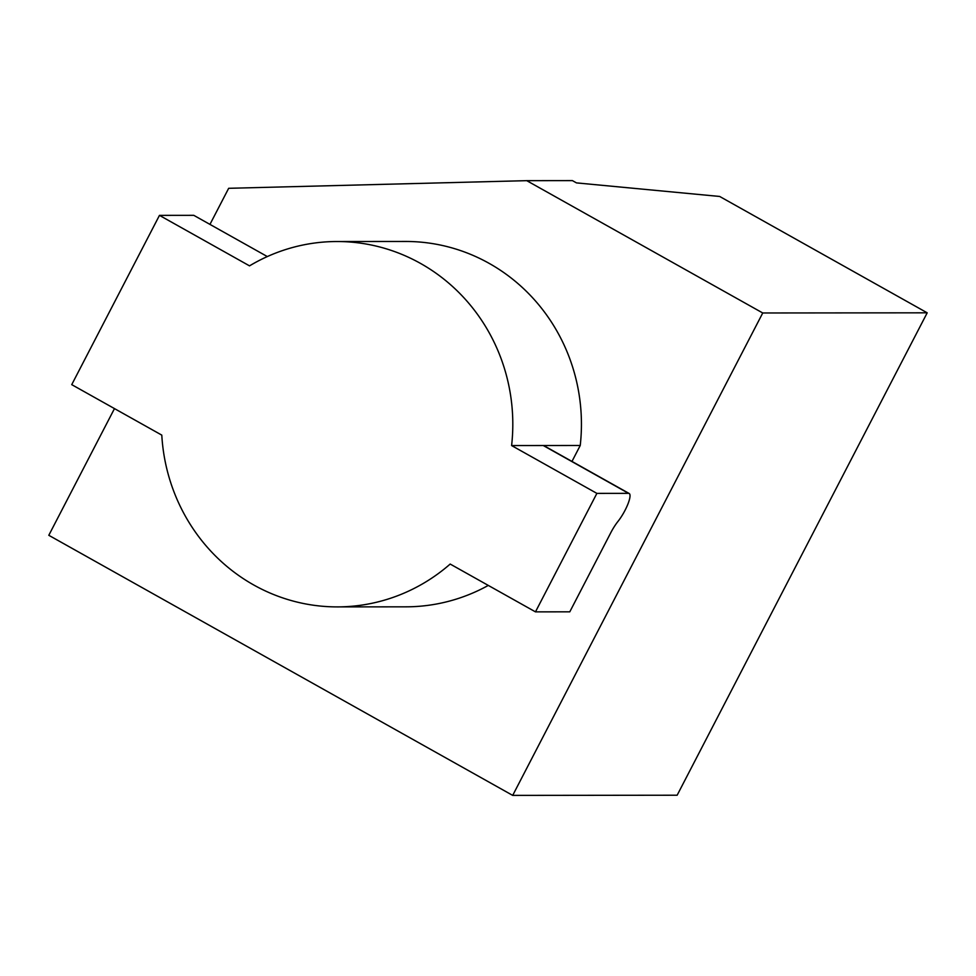 <?xml version="1.0" encoding="UTF-8"?>
<svg xmlns="http://www.w3.org/2000/svg" width="976" height="976" viewBox="0 0 976 976"><rect width="100%" height="100%" fill="white"/><g stroke="black" fill="none" stroke-linecap="round" stroke-linejoin="round"><path stroke-width="1.46" d="M159.466 215.367L71.736 384.642L161.796 435.125A182.683 175.668 -90.1 0 0 337.33 606.901A182.683 175.668 -90.1 0 0 450.18 564.055L535.47 611.867L596.885 493.38L511.607 445.568A182.683 175.668 -90.1 0 0 336.952 241.523A182.683 175.668 -90.1 0 0 249.527 265.862L159.466 215.367L193.785 215.33L267.326 256.566M488.293 585.417A182.683 175.668 89.9 0 1 405.955 606.828L337.33 606.901M596.885 493.38L628.556 493.344A19.227 4.648 119.3 0 1 629.191 493.502A19.227 4.648 119.3 0 1 627.8 504.36A19.227 4.648 119.3 0 1 617.942 521.465A19.227 4.648 -60.7 0 0 610.817 532.664L569.789 611.83L535.47 611.867M336.952 241.523L405.589 241.462A182.683 175.668 89.9 0 1 580.232 445.495L543.278 445.532A19.227 4.648 -60.7 0 1 543.913 445.69L629.191 493.502M580.232 445.495L571.973 461.428M927.2 312.82L719.666 196.457L576.462 182.89L572.4 180.609L526.735 180.658L762.744 312.979L927.2 312.82L677.149 795.22L512.693 795.391L48.8 535.299L114.473 408.602M209.95 224.407L228.665 188.307L526.735 180.658M762.744 312.979L512.693 795.391M511.607 445.568L543.278 445.532L628.556 493.344"/></g></svg>
